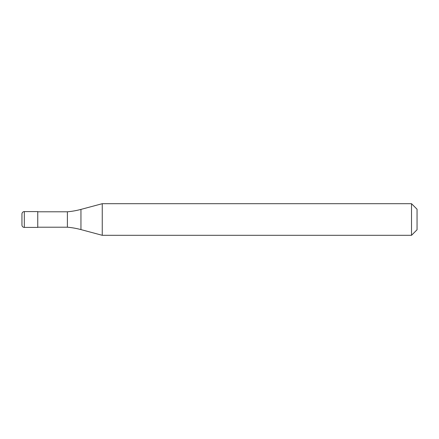<?xml version="1.0" encoding="UTF-8"?>
<svg xmlns="http://www.w3.org/2000/svg" width="439" height="439" viewBox="0 0 439 439"><rect width="100%" height="100%" fill="white"/><g stroke="black" fill="none" stroke-linecap="round" stroke-linejoin="round"><path stroke-width="0.66" d="M21.95 213.969A2.371 2.371 0 0 1 24.321 211.598A2.371 2.371 0 0 0 21.95 213.969L21.95 225.031A2.371 2.371 0 0 0 24.321 227.402L37.754 227.402L37.754 211.598L24.321 211.598L37.754 211.598M37.754 227.204L67.386 227.204A79.02 79.02 0 0 1 80.952 229.597L102.254 235.304L411.519 235.304L417.05 229.773L417.05 209.227L411.519 203.696L411.519 235.304M37.754 211.796L67.386 211.796L67.386 227.204M67.386 211.796A79.02 79.02 0 0 0 80.952 209.403L102.254 203.696L102.254 235.304M102.254 203.696L411.519 203.696M24.321 211.598L24.321 227.402M80.952 209.403L80.952 229.597"/></g></svg>
